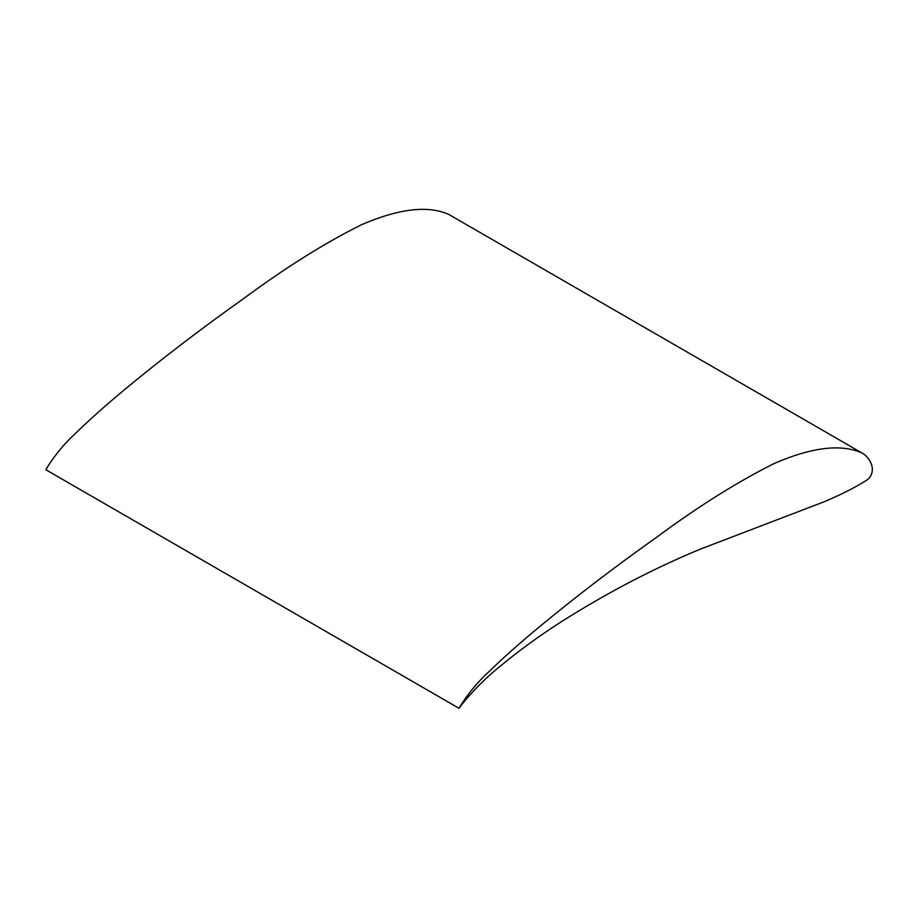 <?xml version="1.0" encoding="UTF-8"?>
<svg xmlns="http://www.w3.org/2000/svg" width="918" height="918" viewBox="0 0 918 918"><rect width="100%" height="100%" fill="white"/><g stroke="black" fill="none" stroke-linecap="round" stroke-linejoin="round"><path stroke-width="1.38" d="M45.9 469.775L459.08 708.329L45.9 469.775C49.962 462.27 60.99 446.596 75.207 433.663C89.608 419.664 105.983 405.056 124.332 389.817C161.465 359.053 201.111 328.724 243.259 298.866C285.441 267.666 324.869 242.949 361.554 224.703C399.02 208.57 428.121 205.15 448.845 214.468L862.025 453.01C841.301 443.692 812.2 447.112 774.723 463.246C738.049 481.491 698.609 506.22 656.427 537.409C614.291 567.278 574.645 597.595 537.512 628.371C519.163 643.598 502.789 658.217 488.376 672.217C474.158 685.138 463.131 700.813 459.08 708.329L459.08 708.329C463.269 701.834 480.86 681.638 498.887 667.317C517.775 651.539 538.522 636.381 561.139 621.853C607.05 592.787 653.455 568.54 700.388 549.113L823.916 501.859C842.001 494.217 856.643 486.747 867.82 479.437C877.275 470.727 870.172 457.394 862.025 453.01"/></g></svg>
